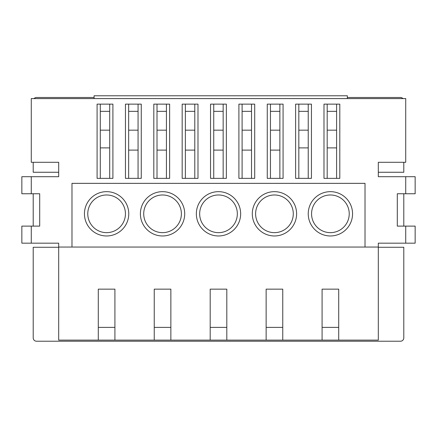 <?xml version="1.0" encoding="UTF-8"?>
<svg xmlns="http://www.w3.org/2000/svg" width="437" height="437" viewBox="0 0 437 437"><rect width="100%" height="100%" fill="white"/><g stroke="black" fill="none" stroke-linecap="round" stroke-linejoin="round"><path stroke-width="0.66" d="M311.565 213.813A18.835 18.835 0 0 0 330.399 232.648A18.835 18.835 0 0 0 349.229 213.813A18.835 18.835 0 0 0 330.399 194.978A18.835 18.835 0 0 0 311.565 213.813M352.555 213.813A22.156 22.156 0 0 0 330.399 191.657A22.156 22.156 0 0 0 308.238 213.813A22.156 22.156 0 0 0 330.399 235.969A22.156 22.156 0 0 0 352.555 213.813M255.612 213.813A18.835 18.835 0 0 0 274.447 232.648A18.835 18.835 0 0 0 293.282 213.813A18.835 18.835 0 0 0 274.447 194.978A18.835 18.835 0 0 0 255.612 213.813M296.608 213.813A22.156 22.156 0 0 0 274.447 191.657A22.156 22.156 0 0 0 252.291 213.813A22.156 22.156 0 0 0 274.447 235.969A22.156 22.156 0 0 0 296.608 213.813M87.771 213.813A18.835 18.835 0 0 0 106.601 232.648A18.835 18.835 0 0 0 125.435 213.813A18.835 18.835 0 0 0 106.601 194.978A18.835 18.835 0 0 0 87.771 213.813M128.762 213.813A22.156 22.156 0 0 0 106.601 191.657A22.156 22.156 0 0 0 84.445 213.813A22.156 22.156 0 0 0 106.601 235.969A22.156 22.156 0 0 0 128.762 213.813M143.718 213.813A18.835 18.835 0 0 0 162.553 232.648A18.835 18.835 0 0 0 181.388 213.813A18.835 18.835 0 0 0 162.553 194.978A18.835 18.835 0 0 0 143.718 213.813M184.709 213.813A22.156 22.156 0 0 0 162.553 191.657A22.156 22.156 0 0 0 140.392 213.813A22.156 22.156 0 0 0 162.553 235.969A22.156 22.156 0 0 0 184.709 213.813M199.665 213.813A18.835 18.835 0 0 0 218.5 232.648A18.835 18.835 0 0 0 237.335 213.813A18.835 18.835 0 0 0 218.5 194.978A18.835 18.835 0 0 0 199.665 213.813M240.656 213.813A22.156 22.156 0 0 0 218.5 191.657A22.156 22.156 0 0 0 196.344 213.813A22.156 22.156 0 0 0 218.5 235.969A22.156 22.156 0 0 0 240.656 213.813M295.625 178.362L295.625 104.132L311.439 104.132L311.439 178.362L295.625 178.362M238.902 178.362L238.902 104.132L254.711 104.132L254.711 178.362L238.902 178.362M182.174 178.362L182.174 104.132L197.988 104.132L197.988 178.362L182.174 178.362M125.452 178.362L125.452 104.132L141.266 104.132L141.266 178.362L125.452 178.362M97.09 178.362L97.09 104.132L112.904 104.132L112.904 178.362L97.09 178.362M153.813 178.362L153.813 104.132L169.627 104.132L169.627 178.362L153.813 178.362M210.536 178.362L210.536 104.132L226.35 104.132L226.35 178.362L210.536 178.362M267.264 178.362L267.264 104.132L283.078 104.132L283.078 178.362L267.264 178.362M323.986 178.362L323.986 104.132L339.8 104.132L339.8 178.362L323.986 178.362M338.708 340.112L338.708 289.152L322.085 289.152L322.085 340.112L378.311 340.112L378.311 243.174L405.733 243.174L405.733 226.115L397.293 226.115L397.293 193.755L405.733 193.755L405.733 176.701L415.15 176.701L415.15 193.755L405.733 193.755M31.267 226.115L31.267 243.174L21.85 243.174L21.85 226.115L39.707 226.115L39.707 193.755L31.267 193.755L31.267 176.701L58.689 176.701L58.689 162.296L31.267 162.296L31.267 98.593L405.733 98.593L405.733 162.296L378.311 162.296L378.311 176.701L405.733 176.701M378.311 247.052L365.021 247.052L365.021 183.349L71.979 183.349L71.979 247.052L58.689 247.052L58.689 243.174L31.267 243.174M405.733 226.115L415.15 226.115L415.15 243.174L405.733 243.174M403.793 193.755L403.793 226.115M71.979 247.052L365.021 247.052M31.267 176.701L21.85 176.701L21.85 193.755L31.267 193.755M33.207 193.755L33.207 226.115M308.238 111.337L298.821 111.337M279.877 111.337L270.459 111.337M251.515 111.337L242.098 111.337M223.154 111.337L213.737 111.337M194.793 111.337L185.375 111.337M166.431 111.337L157.014 111.337M138.065 111.337L128.653 111.337M109.703 111.337L100.286 111.337M336.599 111.337L327.182 111.337M58.689 247.052L58.689 340.112L114.915 340.112L114.915 289.152L98.292 289.152L98.292 340.112M322.085 340.112L282.755 340.112L282.755 289.152L266.138 289.152L266.138 340.112L226.808 340.112L226.808 289.152L210.192 289.152L210.192 340.112L170.862 340.112L170.862 289.152L154.245 289.152L154.245 340.112L114.915 340.112M266.138 340.112L282.755 340.112M210.192 340.112L226.808 340.112M154.245 340.112L170.862 340.112M338.708 327.373L322.085 327.373M114.915 327.373L98.292 327.373M170.862 327.373L154.245 327.373M226.808 327.373L210.192 327.373M282.755 327.373L266.138 327.373M100.286 104.132L100.286 178.362M109.703 178.362L109.703 104.132M128.653 104.132L128.653 178.362M138.065 178.362L138.065 104.132M157.014 104.132L157.014 178.362M166.431 178.362L166.431 104.132M185.375 104.132L185.375 178.362M194.793 178.362L194.793 104.132M213.737 104.132L213.737 178.362M223.154 178.362L223.154 104.132M242.098 104.132L242.098 178.362M251.515 178.362L251.515 104.132M270.459 104.132L270.459 178.362M279.877 178.362L279.877 104.132M298.821 104.132L298.821 178.362M308.238 178.362L308.238 104.132M327.182 104.132L327.182 178.362M336.599 178.362L336.599 104.132M58.689 247.271L33.207 247.271L33.207 337.899A3.321 3.321 0 0 0 36.528 341.221L400.472 341.221A3.321 3.321 0 0 0 403.793 337.899L403.793 247.271L378.311 247.271M378.311 172.265L403.793 172.265L403.793 162.296M402.947 98.593A3.321 3.321 0 0 0 400.472 97.484L347.349 97.484M94.086 97.484L36.528 97.484A3.321 3.321 0 0 0 34.053 98.593M33.207 162.296L33.207 172.265L58.689 172.265M109.703 147.892L100.286 147.892M336.599 147.892L327.182 147.892L336.599 147.892M308.238 147.892L298.821 147.892L308.238 147.892M336.599 130.166L327.182 130.166M308.238 130.166L298.821 130.166M279.877 130.166L270.459 130.166M251.515 130.166L242.098 130.166M223.154 130.166L213.737 130.166M194.793 130.166L185.375 130.166M166.431 130.166L157.014 130.166M138.065 130.166L128.653 130.166M109.703 130.166L100.286 130.166M138.065 150.109L128.653 150.109M166.431 150.109L157.014 150.109M194.793 150.109L185.375 150.109M223.154 150.109L213.737 150.109M251.515 150.109L242.098 150.109M279.877 150.109L270.459 150.109M94.086 98.593L94.086 95.779L347.349 95.779L347.349 98.593"/></g></svg>
